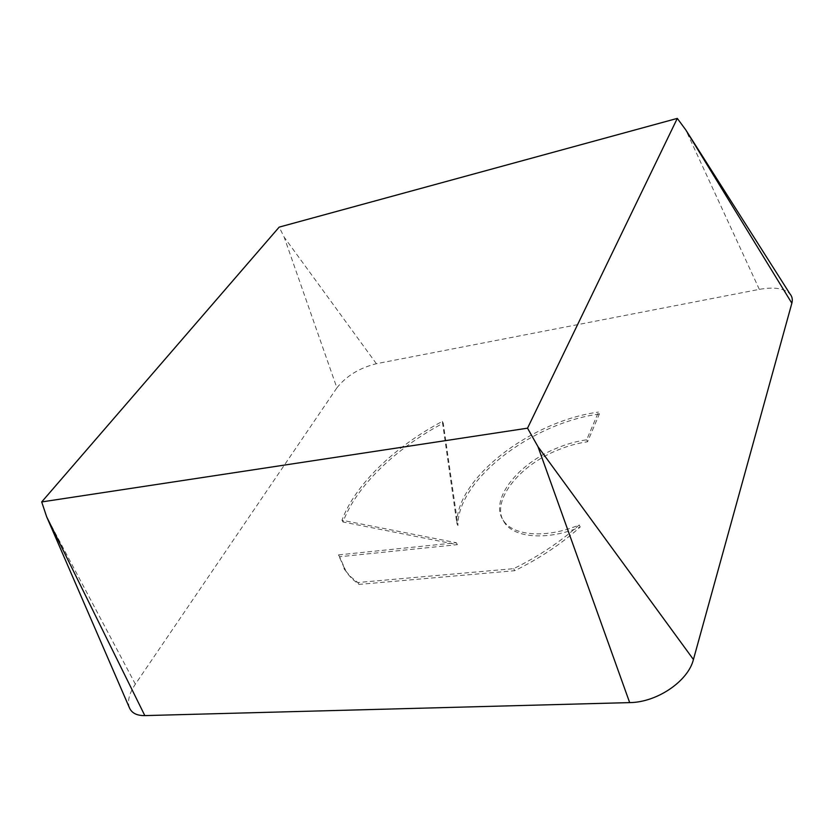 <?xml version="1.0" encoding="UTF-8"?>
<svg xmlns="http://www.w3.org/2000/svg" width="834" height="834" viewBox="0 0 834 834"><rect width="100%" height="100%" fill="white"/><g stroke="black" fill="none" stroke-linecap="round" stroke-linejoin="round"><path stroke-width="0.63" stroke-dasharray="4.17 3.13" d="M599.344 414.018C531.967 423.005 457.355 479.779 457.929 525.535L443.25 423.161C395.973 448.171 356.076 486.212 343.024 522.001L457.355 544.665L339.563 556.737L346.569 572.531L352.063 578.869L358.954 584.415L514.745 570.696C539.525 558.488 561.355 543.924 580.214 527.015C547.135 540.953 513.337 537.93 504.08 521.969C490.465 501.745 518.321 466.07 557.081 450.35C567.308 446.054 577.472 443.188 587.574 441.759L599.344 414.018L598.468 412.09L586.667 439.81C576.565 441.238 566.39 444.105 556.153 448.411C517.372 464.152 489.464 499.816 503.069 519.999C512.305 535.928 546.103 538.91 579.223 524.951C560.323 541.86 538.483 556.434 513.671 568.652L357.817 582.528L350.937 577.003L345.453 570.675L338.458 554.912L456.292 542.715L341.971 520.218C355.076 484.46 395.024 446.419 442.333 421.399L456.886 523.606C456.375 477.924 531.07 421.149 598.468 412.09M580.214 527.015L579.223 524.951M587.574 441.759L586.667 439.81M514.745 570.696L513.671 568.652M358.954 584.415L357.817 582.528M339.563 556.737L338.458 554.912M457.355 544.665L456.292 542.715M343.024 522.001L341.971 520.218M443.25 423.161L442.333 421.399M457.929 525.535L456.886 523.606M129.51 707.972C127.122 701.55 129.082 693.607 135.369 684.161L336.894 387.852L284.165 237.148L279.171 227.119M336.894 387.852C346.329 375.967 359.485 367.919 376.384 363.707L759.326 289.367C773.973 286.76 784.179 288.262 789.954 293.881M135.369 684.161L46.673 516.819M376.384 363.707L284.165 237.148M759.326 289.367L685.715 129.812M503.069 519.999L504.08 521.969M343.942 568.413L345.047 570.258"/><path stroke-width="1.25" d="M41.7 501.932L279.171 227.119L677.302 118.397L527.526 428.176L41.7 501.932L46.673 516.819L129.51 707.972C131.824 713.143 136.922 715.687 144.824 715.603L46.673 516.819M685.715 129.812L789.954 293.881C792.185 296.456 792.821 299.573 791.852 303.232L685.715 129.812L677.302 118.397M791.852 303.232L693.429 659.506L537.972 446.649L527.526 428.176M693.429 659.506C688.196 681.149 656.942 702.436 629.67 702.603L144.824 715.603M629.67 702.603L537.972 446.649"/></g></svg>
